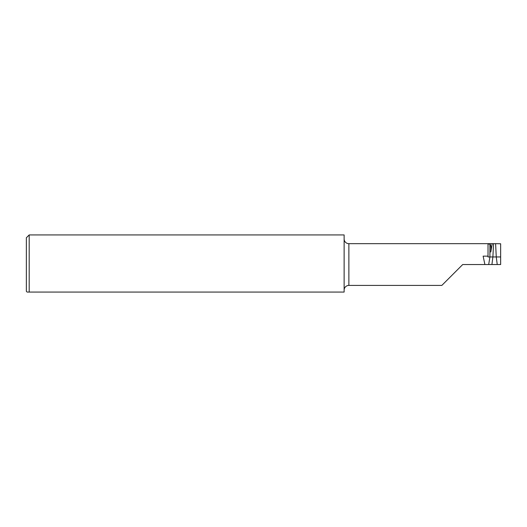 <?xml version="1.0" encoding="UTF-8"?>
<svg xmlns="http://www.w3.org/2000/svg" width="527" height="527" viewBox="0 0 527 527"><rect width="100%" height="100%" fill="white"/><g stroke="black" fill="none" stroke-linecap="round" stroke-linejoin="round"><path stroke-width="0.79" d="M488.022 256.148L488.022 256.952L492.89 256.952L493.549 243.672L492.211 243.672L490.775 252.018C491.236 247.769 490.947 245.108 489.919 244.041L488.022 244.041L488.022 256.148L483.127 256.148L484.893 264.541L462.706 264.541L441.837 285.41L348.874 285.41A4.743 4.743 0 0 0 344.131 290.153M492.211 243.672L348.874 243.672A4.743 4.743 0 0 1 344.131 238.929M26.35 291.312L26.35 237.776L29.196 234.93L29.196 292.07L27.108 292.07L26.35 291.312M484.893 264.541L488.687 264.541L489.919 256.952L489.919 244.041M500.65 256.952L500.65 243.764L495.604 243.672L496.263 256.952L500.65 256.952L500.65 264.541L497.238 264.541L496.263 256.952L492.89 256.952L491.922 264.541L488.687 264.541M493.549 243.672L495.604 243.672M462.706 264.541L449.775 277.479M28.478 292.07L344.131 292.07L344.131 234.93L29.196 234.93M497.238 264.541L491.922 264.541M348.874 243.672L348.874 285.41"/></g></svg>
